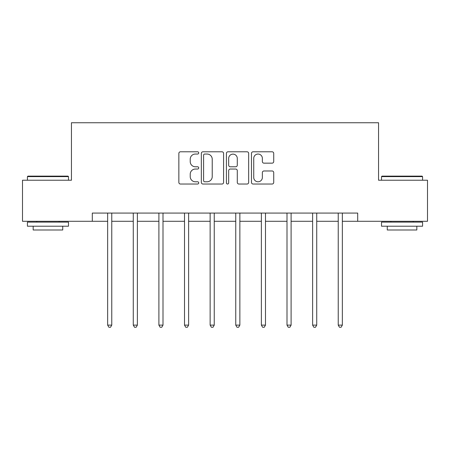 <?xml version="1.0" encoding="UTF-8"?>
<svg xmlns="http://www.w3.org/2000/svg" width="450" height="450" viewBox="0 0 450 450"><rect width="100%" height="100%" fill="white"/><g stroke="black" fill="none" stroke-linecap="round" stroke-linejoin="round"><path stroke-width="0.67" d="M198.726 152.921A1.131 1.131 0 0 0 197.595 151.791L180.467 151.791A1.614 1.614 0 0 0 178.852 153.405L178.852 182.419A1.614 1.614 0 0 0 180.467 184.033L197.595 184.033A1.131 1.131 0 0 0 198.726 182.903A1.131 1.131 0 0 0 197.595 181.778L195.379 181.778A5.158 5.158 0 0 1 190.221 176.619L190.221 174.201A5.158 5.158 0 0 1 195.379 169.042L197.595 169.042A1.131 1.131 0 0 0 198.726 167.912A1.131 1.131 0 0 0 197.595 166.781L195.379 166.781A5.158 5.158 0 0 1 190.221 161.623L190.221 159.21A5.158 5.158 0 0 1 195.379 154.046L197.595 154.046A1.131 1.131 0 0 0 198.726 152.921M272.115 163.159A1.614 1.614 0 0 0 273.724 161.544L273.724 153.405A1.614 1.614 0 0 0 272.115 151.791L253.091 151.791A1.614 1.614 0 0 0 251.477 153.405L251.477 182.419A1.614 1.614 0 0 0 253.091 184.033L272.115 184.033A1.614 1.614 0 0 0 273.724 182.419L273.724 172.586A1.614 1.614 0 0 0 272.115 170.977L263.97 170.977A1.614 1.614 0 0 0 262.361 172.586L262.361 177.463A4.314 4.314 0 0 1 258.047 181.778A4.314 4.314 0 0 1 253.732 177.463L253.732 158.361A4.314 4.314 0 0 1 258.047 154.046A4.314 4.314 0 0 1 262.361 158.361L262.361 161.544A1.614 1.614 0 0 0 263.97 163.159L272.115 163.159M92.301 221.287L22.5 221.287L22.5 180.231L71.443 180.231L71.443 122.749L378.557 122.749L378.557 180.231L427.5 180.231L427.5 221.287L357.699 221.287L357.699 213.075L92.301 213.075L92.301 221.287L107.657 221.287M223.588 153.405A1.614 1.614 0 0 0 221.979 151.791L202.956 151.791A1.614 1.614 0 0 0 201.341 153.405L201.341 182.419A1.614 1.614 0 0 0 202.956 184.033L221.979 184.033A1.614 1.614 0 0 0 223.588 182.419L223.588 153.405M228.021 151.791L247.044 151.791A1.614 1.614 0 0 1 248.659 153.405L248.659 182.419A1.614 1.614 0 0 1 247.044 184.033L238.905 184.033A1.614 1.614 0 0 1 237.291 182.419L237.291 170.651A1.614 1.614 0 0 0 235.682 169.042L230.282 169.042A1.614 1.614 0 0 0 228.667 170.651L228.667 182.903A1.131 1.131 0 0 1 227.537 184.033A1.131 1.131 0 0 1 226.412 182.903L226.412 153.405A1.614 1.614 0 0 1 228.021 151.791M111.763 221.287L133.273 221.287M137.379 221.287L158.895 221.287M163.001 221.287L184.517 221.287M188.623 221.287L210.139 221.287M214.245 221.287L235.755 221.287M239.861 221.287L261.377 221.287M265.483 221.287L286.999 221.287M291.105 221.287L312.621 221.287M316.727 221.287L338.237 221.287M342.343 221.287L357.699 221.287M204.727 154.046A1.131 1.131 0 0 0 203.602 155.177L203.602 180.647A1.131 1.131 0 0 0 204.727 181.778L207.067 181.778A5.158 5.158 0 0 0 212.226 176.619L212.226 159.21A5.158 5.158 0 0 0 207.067 154.046L204.727 154.046M237.291 158.439A4.314 4.314 0 0 0 232.982 154.131A4.314 4.314 0 0 0 228.667 158.439L228.667 165.172A1.614 1.614 0 0 0 230.282 166.781L235.682 166.781A1.614 1.614 0 0 0 237.291 165.172L237.291 158.439M111.977 213.075L111.881 213.317A1.643 1.643 0 0 0 111.763 213.93L111.763 325.119L107.657 325.119L107.657 213.93A1.643 1.643 0 0 0 107.539 213.317L107.438 213.075M111.763 325.119L110.531 327.251L108.889 327.251L107.657 325.119M27.922 176.124L67.995 176.124L68.484 176.619L27.427 176.619L27.922 176.124M47.959 226.215L27.427 226.215L27.427 222.109L68.484 222.109L68.484 226.215L47.959 226.215M62.736 226.215L62.736 229.995L33.176 229.995L33.176 226.215M382.005 176.124L422.077 176.124L422.572 176.619L381.516 176.619L382.005 176.124M402.041 226.215L381.516 226.215L381.516 222.109L422.572 222.109L422.572 226.215L402.041 226.215M416.824 226.215L416.824 229.995L387.264 229.995L387.264 226.215M137.599 213.075L137.498 213.317A1.643 1.643 0 0 0 137.379 213.93L137.379 325.119L133.273 325.119L133.273 213.93A1.643 1.643 0 0 0 133.155 213.317L133.059 213.075M137.379 325.119L136.148 327.251L134.505 327.251L133.273 325.119M163.215 213.075L163.119 213.317A1.643 1.643 0 0 0 163.001 213.93L163.001 325.119L158.895 325.119L158.895 213.93A1.643 1.643 0 0 0 158.777 213.317L158.681 213.075M163.001 325.119L161.769 327.251L160.127 327.251L158.895 325.119M188.837 213.075L188.741 213.317A1.643 1.643 0 0 0 188.623 213.93L188.623 325.119L184.517 325.119L184.517 213.93A1.643 1.643 0 0 0 184.399 213.317L184.303 213.075M188.623 325.119L187.391 327.251L185.749 327.251L184.517 325.119M214.459 213.075L214.363 213.317A1.643 1.643 0 0 0 214.245 213.93L214.245 325.119L210.139 325.119L210.139 213.93A1.643 1.643 0 0 0 210.021 213.317L209.919 213.075M214.245 325.119L213.013 327.251L211.371 327.251L210.139 325.119M240.081 213.075L239.979 213.317A1.643 1.643 0 0 0 239.861 213.93L239.861 325.119L235.755 325.119L235.755 213.93A1.643 1.643 0 0 0 235.637 213.317L235.541 213.075M239.861 325.119L238.629 327.251L236.987 327.251L235.755 325.119M265.697 213.075L265.601 213.317A1.643 1.643 0 0 0 265.483 213.93L265.483 325.119L261.377 325.119L261.377 213.93A1.643 1.643 0 0 0 261.259 213.317L261.163 213.075M265.483 325.119L264.251 327.251L262.609 327.251L261.377 325.119M291.319 213.075L291.223 213.317A1.643 1.643 0 0 0 291.105 213.93L291.105 325.119L286.999 325.119L286.999 213.93A1.643 1.643 0 0 0 286.881 213.317L286.785 213.075M291.105 325.119L289.873 327.251L288.231 327.251L286.999 325.119M316.941 213.075L316.845 213.317A1.643 1.643 0 0 0 316.727 213.93L316.727 325.119L312.621 325.119L312.621 213.93A1.643 1.643 0 0 0 312.502 213.317L312.401 213.075M316.727 325.119L315.495 327.251L313.853 327.251L312.621 325.119M342.562 213.075L342.461 213.317A1.643 1.643 0 0 0 342.343 213.93L342.343 325.119L338.237 325.119L338.237 213.93A1.643 1.643 0 0 0 338.119 213.317L338.023 213.075M342.343 325.119L341.111 327.251L339.469 327.251L338.237 325.119M27.427 180.231L27.427 176.619M36.788 222.109L36.788 221.287M59.124 222.109L59.124 221.287M68.484 180.231L68.484 176.619M381.516 180.231L381.516 176.619M390.876 222.109L390.876 221.287M413.213 222.109L413.213 221.287M422.572 180.231L422.572 176.619"/></g></svg>
